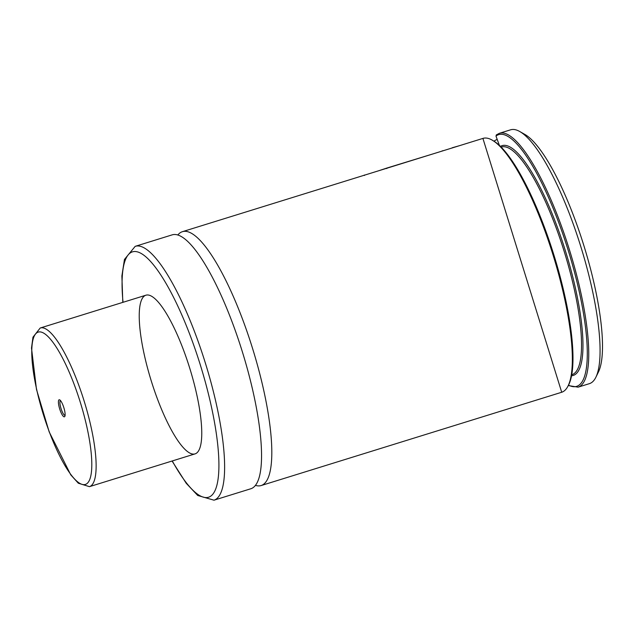 <?xml version="1.0" encoding="UTF-8"?>
<svg xmlns="http://www.w3.org/2000/svg" width="630" height="630" viewBox="0 0 630 630"><rect width="100%" height="100%" fill="white"/><g stroke="black" fill="none" stroke-linecap="round" stroke-linejoin="round"><path stroke-width="0.94" d="M519.663 131.473L524.782 134.379A128.465 31.342 72.8 0 1 584.041 246.165A128.465 31.342 72.8 0 1 598.5 371.865L595.925 377.157A132.898 32.421 72.8 0 1 589.404 383.654L578.12 387.159A132.898 32.421 72.8 0 0 569.685 250.622A132.898 32.421 72.8 0 0 499.33 133.316L510.607 129.811A132.898 32.421 72.8 0 1 519.663 131.473A132.898 32.421 72.8 0 1 580.97 247.125A132.898 32.421 72.8 0 1 595.925 377.157M494.164 141.002L497.157 139.293M496.542 134.82L495.983 136.088L499.291 145.113M177.794 235.045A132.898 32.421 72.8 0 1 182.377 231.698A132.898 32.421 72.8 0 1 252.74 349.012A132.898 32.421 72.8 0 1 261.174 485.541A132.898 32.421 72.8 0 1 255.496 485.383M213.987 500.188A132.898 32.421 72.8 0 0 205.553 363.652A132.898 32.421 72.8 0 0 135.19 246.346L172.116 234.88A132.898 32.421 72.8 0 1 242.479 352.194A132.898 32.421 72.8 0 1 250.913 488.73L213.987 500.188L197.726 495.479L186.236 483.305L172.061 461.018M156.46 396.317A83.058 20.262 72.8 0 1 145.861 295.218A83.058 20.262 72.8 0 1 189.843 368.534A83.058 20.262 72.8 0 1 195.111 453.868A83.058 20.262 72.8 0 1 156.46 396.317M434.676 153.381L442.166 151.058M443.796 150.554L442.118 150.909M452.245 147.932L450.718 148.404M459.514 145.672L452.19 147.774M386.765 168.549L386.631 168.131L378.362 170.864M433.479 153.751L386.631 168.131M373.464 172.384L354.627 178.227M364.455 175.463L364.321 175.038M350.697 179.448L343.374 181.724M58.677 404.791A8.915 2.173 -107.2 0 0 61.748 414.044A8.915 2.173 -107.2 0 0 64.843 416.367A8.915 2.173 -107.2 0 0 63.835 407.649A8.915 2.173 -107.2 0 0 59.724 399.885A8.915 2.173 -107.2 0 0 58.677 404.791M60.488 400.57A7.749 1.89 -107.2 0 0 60.149 404.909A7.749 1.89 -107.2 0 0 65.087 415.375M495.983 136.088A131.788 32.154 72.8 0 1 571 259.639A131.788 32.154 72.8 0 1 568.811 385.308M500.559 146.341A120.275 29.342 72.8 0 1 565.724 251.858A120.275 29.342 72.8 0 1 571.764 375.724M501.291 147.081L501.346 147.066A119.164 29.067 72.8 0 1 564.441 252.252A119.164 29.067 72.8 0 1 572.001 374.677L571.945 374.7M492.613 140.451A131.788 32.154 72.8 0 1 554.046 255.481A131.788 32.154 72.8 0 1 568.551 385.072M482.911 138.411A132.898 32.421 72.8 0 1 553.274 255.717A132.898 32.421 72.8 0 1 561.708 392.254L482.911 138.411L182.377 231.698M123.031 302.305A128.465 31.342 72.8 0 1 163.406 279.051A128.465 31.342 72.8 0 1 218.72 457.262A128.465 31.342 72.8 0 1 172.281 460.955M89.373 439.606A79.734 19.451 72.8 0 1 58.251 452.954A79.734 19.451 72.8 0 1 37.658 332.309A79.734 19.451 72.8 0 1 89.373 439.606M93.602 439.953A83.058 20.262 72.8 0 1 89.46 486.659L78.317 483.218L70.757 474.847L49.187 431.904L36.493 389.442L31.5 348.067L32.973 337.184L40.21 328.01A83.058 20.262 72.8 0 1 93.602 439.953M568.654 385.623L578.12 387.159M499.33 133.316L496.235 134.97M261.174 485.541L561.708 392.254M135.19 246.346L124.456 259.442L121.881 275.971L122.811 302.368M89.46 486.659L195.111 453.868M40.21 328.01L145.861 295.218"/></g></svg>
